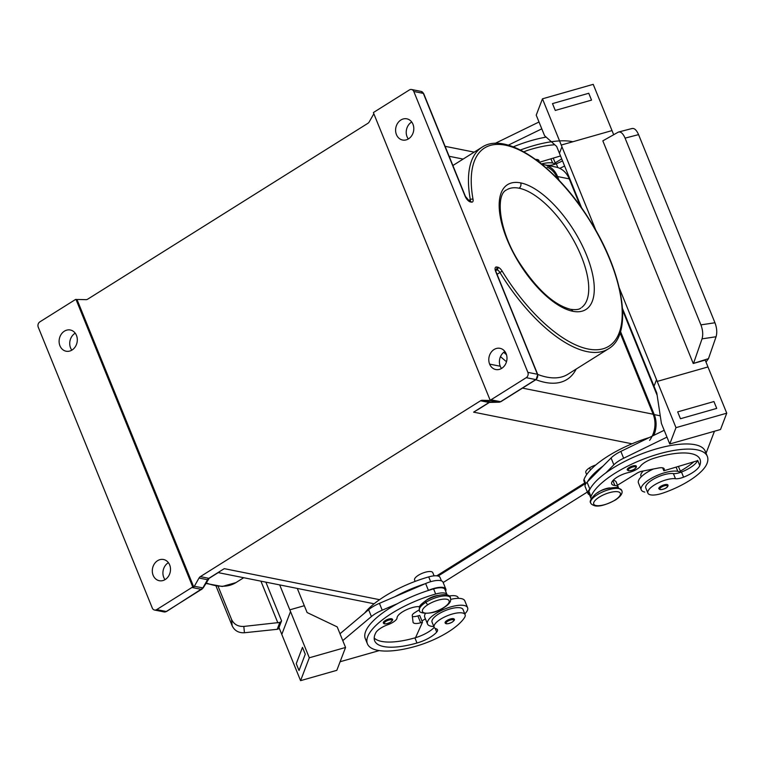 <?xml version="1.0" encoding="UTF-8"?>
<svg xmlns="http://www.w3.org/2000/svg" width="765" height="765" viewBox="0 0 765 765"><rect width="100%" height="100%" fill="white"/><g stroke="black" fill="none" stroke-linecap="round" stroke-linejoin="round"><path stroke-width="1.15" d="M609.734 487.888A9.83 3.356 157.9 0 0 599.282 491.608A9.83 3.356 157.9 0 0 597.57 492.823M616.169 481.979L618.263 487.123A14.745 5.03 157.9 0 0 614.869 485.459A13.77 4.695 -22.1 0 1 611.704 483.92A13.77 4.695 -22.1 0 1 628.715 472.493A9.83 3.356 157.9 0 0 640.372 466.277A13.77 4.695 -22.1 0 1 653.549 458.407A55.061 18.79 -22.1 0 1 700.023 459.296A55.061 18.79 -22.1 0 1 699.765 465.541A19.66 6.713 -22.1 0 1 683.566 477.169A9.83 3.356 -22.1 0 1 675.476 478.708A16.715 5.699 157.9 0 0 657.116 483.442A16.715 5.699 157.9 0 0 647.879 493.119A16.715 5.699 157.9 0 0 662.939 493.081A46.512 15.874 157.9 0 0 707.023 463.475A62.931 21.468 157.9 0 0 707.309 456.332A62.931 21.468 157.9 0 0 649.963 456.724A62.931 21.468 157.9 0 0 591.001 496.542A14.745 5.03 157.9 0 0 590.924 498.216L588.84 493.081M635.524 465.684A4.915 1.673 -22.1 0 1 636.317 466.191C636.91 467.931 633.831 470.609 628.457 470.791A0.784 0.66 101.3 0 0 628.887 470.705A4.131 1.406 157.9 0 0 634.271 469.175A4.131 1.406 157.9 0 0 635.199 466.746A0.784 0.66 -78.7 0 0 635.524 465.684A4.915 1.673 -22.1 0 0 630.073 466.975A4.915 1.673 -22.1 0 0 627.214 469.892L628.457 470.791M707.309 456.332L705.225 451.197A62.931 21.468 157.9 0 0 666.047 446.435A62.931 21.468 157.9 0 0 605.89 472.866A62.931 21.468 157.9 0 0 590.198 488.701A62.931 21.468 157.9 0 0 588.907 491.407A14.745 5.03 157.9 0 0 588.878 493.157M616.236 482.17A14.745 5.03 157.9 0 0 613.549 480.42M699.765 465.541L697.68 460.406A19.66 6.713 -22.1 0 1 697.556 460.693A19.66 6.713 -22.1 0 1 681.481 472.024A9.83 3.356 -22.1 0 1 680.439 472.416A9.83 3.356 -22.1 0 1 673.391 473.573A16.715 5.699 157.9 0 0 654.888 478.383A16.715 5.699 157.9 0 0 645.842 488.089M678.412 466.421A21.63 7.382 -22.1 0 1 678.545 466.707L680.812 472.282M644.761 492.067A21.63 7.382 -22.1 0 1 641.147 489.562A21.63 7.382 -22.1 0 1 654.209 476.796A21.63 7.382 -22.1 0 1 677.809 471.326A21.63 7.382 -22.1 0 1 680.439 472.416M680.343 471.135A46.512 15.874 157.9 0 0 693.893 461.792M643.346 470.963A16.715 5.699 157.9 0 0 640.974 476.098M649.227 437.57A62.931 21.468 157.9 0 0 584.039 479.416A14.745 5.03 157.9 0 0 584.011 481.166M605.89 472.866L613.855 464.814A19.66 6.713 -22.1 0 1 623.647 458.245L666.975 437.131L669.758 443.987L675.992 427.654L656.513 379.698L654.027 386.229L656.81 393.086L661.409 423.437L664.192 430.284L620.864 451.398A19.66 6.713 157.9 0 0 611.072 457.967L603.107 466.009A62.931 21.468 157.9 0 0 587.424 481.854L587.071 482.208A15.73 5.365 157.9 0 0 585.12 486.53M662.643 467.845L663.829 470.781L664.144 469.959A9.83 3.356 157.9 0 0 664.221 468.945A9.83 3.356 157.9 0 0 658.522 468.008L642.074 471.202A5.9 2.008 157.9 0 0 636.91 473.239L617.489 485.22M589.547 494.812A15.73 5.365 -22.1 0 1 587.903 493.377A15.73 5.365 -22.1 0 1 589.844 489.065L590.198 488.701M697.556 460.693L663.829 470.781M664.192 430.284L666.975 437.131M675.992 427.654L726.75 413.186L707.969 366.942L657.221 381.41L656.523 379.698M677.675 411.886L680.458 418.732L716.719 408.405L680.458 418.732L677.675 411.886L713.936 401.549L716.719 408.395M707.979 366.951L657.221 381.41L619.334 288.109M581.687 208.051L559.444 153.296L561.94 146.765L561.242 145.054L596.031 230.714M654.027 386.22L622.509 308.591M561.242 145.054L612.01 130.585L593.219 84.351L542.462 98.819L561.94 146.765L559.444 153.306L556.662 146.45L544.575 135.701L536.227 115.142L542.462 98.819M613.645 134.621L612.01 130.585M716.078 336.743C717.264 332.632 716.891 327.975 714.959 322.763L700.912 324.876C702.844 330.088 703.217 334.745 702.04 338.857L716.078 336.743L708.486 358.642L693.243 363.49L602.83 140.846L618.13 132.211C620.597 131.274 622.92 133.244 625.082 138.13L638.565 134.621C636.394 129.734 634.07 127.755 631.603 128.702M700.912 324.876L625.082 138.13M693.712 362.849L702.04 338.857M705.999 362.065L708.486 358.642M714.959 322.763L638.565 134.621M707.979 366.932L705.196 360.086L693.243 363.49M726.75 413.186L720.515 429.519L669.758 443.987M555.275 110.447L591.536 100.11L555.275 110.447L552.493 103.6L555.275 110.447M541.792 128.845L508.276 145.178M591.536 100.11L588.754 93.263L552.493 103.6M495.098 143.399A19.66 6.713 -22.1 0 1 495.682 143.112L539.009 121.998M714.462 431.24L706.066 453.253M653.415 469.002A21.63 7.382 157.9 0 0 638.364 482.715M587.424 481.854L603.107 466.009M595.772 464.996A9.83 3.356 157.9 0 0 589.624 467.798A9.83 3.356 157.9 0 0 585.827 472.588M546.153 137.107A62.931 21.468 157.9 0 0 513.277 146.851M539.363 162.276L560.525 155.955M535.615 159.436A9.83 3.356 -22.1 0 1 539.009 160.564A9.83 3.356 -22.1 0 1 538.962 161.673L538.876 161.893M538.197 161.367L537.46 159.56M553.229 158.135A21.63 7.382 -22.1 0 1 553.363 158.422L555.629 163.997M562.514 160.851A19.66 6.713 -22.1 0 1 556.298 163.739A9.83 3.356 -22.1 0 1 555.256 164.121A21.63 7.382 157.9 0 0 552.626 163.041A21.63 7.382 157.9 0 0 541.438 163.92M555.256 164.121A9.83 3.356 -22.1 0 1 548.209 165.288M523.872 151.862A13.77 4.695 -22.1 0 1 528.376 150.122A55.061 18.79 -22.1 0 1 554.778 144.776M564.599 165.986A19.66 6.713 -22.1 0 1 559.722 168.329M572.822 141.755A62.931 21.468 157.9 0 0 520.401 150.017M555.16 162.849A46.512 15.874 157.9 0 0 561.692 158.824M373.846 113.775L369.208 121.922A3.93 3.28 -78.7 0 1 367.889 123.318L87.679 299.182A3.93 3.28 -78.7 0 1 85.986 299.66L77.858 299.469A3.93 3.28 101.3 0 0 77.026 299.574L75.965 299.364A3.93 3.28 101.3 0 0 75.113 299.737L39.866 321.864A3.93 3.28 101.3 0 0 38.25 327.171L152.302 608.051A3.93 3.28 101.3 0 0 154.731 610.059A3.93 3.28 101.3 0 0 156.701 609.6L191.948 587.472L201.501 589.385L166.254 611.503A3.93 3.28 101.3 0 1 164.093 611.933L166.607 611.455A1.97 0.851 -122.1 0 1 166.254 611.503L156.701 609.6M465.082 196.146A1.97 0.669 -22.1 0 1 465.407 196.356L423.676 93.588L421.123 91.418A3.93 3.28 101.3 0 1 423.351 93.387L465.082 196.146A5.9 2.553 57.9 0 0 470.351 201.922L471.412 202.132A5.9 2.553 57.9 0 0 473.047 199.397A117.007 50.547 -122.1 0 1 551.517 173.129A117.007 50.547 -122.1 0 1 617.728 336.179A117.007 50.547 -122.1 0 1 502.175 271.145A5.9 2.553 57.9 0 0 497.843 267.214A1.97 1.645 101.3 0 1 497.03 269.873A3.93 1.702 -122.1 0 1 499.927 272.493A118.977 51.398 57.9 0 0 608.471 348.802L567.907 374.257A118.977 51.398 -122.1 0 1 537.709 374.429M500.501 356.614A122.907 53.101 57.9 0 0 506.497 361.74M535.902 379.689A122.907 53.101 57.9 0 0 576.188 369.055M481.415 407.257L473.621 412.153L481.912 407.123M557.178 177.872A23.6 19.699 -78.7 0 0 547.176 167.114M649.609 440.353A23.6 19.699 -78.7 0 0 653.147 414.219L620.099 332.832M504.9 351.498A10.815 9.027 -78.7 0 0 500.243 366.234A10.815 9.027 -78.7 0 0 501.505 368.481M506.153 353.746A10.815 9.027 101.3 0 1 504.938 365.144A10.815 9.027 101.3 0 1 495.777 369.533A10.815 9.027 101.3 0 1 489.629 364.111A10.815 9.027 101.3 0 1 490.834 352.742A10.815 9.027 101.3 0 1 499.956 348.314A10.815 9.027 101.3 0 1 506.153 353.746M219.479 571.828L209.18 578.292A1.97 0.851 -122.1 0 1 208.835 578.33L200.334 576.638L480.554 400.774L489.045 402.476A1.97 0.851 57.9 0 0 489.399 402.428L498.962 402.199A1.97 1.071 91.4 0 0 499.115 402.18M168.405 562.677A10.815 9.027 -78.7 0 0 163.758 577.412A10.815 9.027 -78.7 0 0 165.011 579.66M169.667 564.924A10.815 9.027 101.3 0 1 168.443 576.322A10.815 9.027 101.3 0 1 159.283 580.712A10.815 9.027 101.3 0 1 153.143 575.29A10.815 9.027 101.3 0 1 154.367 563.881A10.815 9.027 101.3 0 1 163.538 559.511A10.815 9.027 101.3 0 1 169.667 564.924M497.843 267.214L496.781 267.004A5.9 2.553 57.9 0 0 495.682 271.508L537.413 374.267A3.93 3.28 101.3 0 1 535.796 379.583L500.549 401.702L490.996 399.799A3.93 3.28 101.3 0 1 490.135 400.172L373.406 112.694A3.93 3.28 101.3 0 1 374.161 112.063L409.409 89.935A3.93 3.28 101.3 0 1 411.369 89.476A3.93 3.28 101.3 0 1 413.798 91.475L527.86 372.364A3.93 3.28 101.3 0 1 526.244 377.671L535.796 379.583A1.97 0.851 57.9 0 0 536.141 379.536L500.893 401.654A1.97 0.851 57.9 0 1 500.549 401.702A3.93 3.28 101.3 0 1 498.856 402.189A1.97 1.071 91.4 0 0 498.962 402.199L500.893 401.654M490.135 400.172L491.197 400.382A3.93 3.28 101.3 0 1 490.365 400.487L482.237 400.296A3.93 3.28 -78.7 0 0 480.554 400.774M436.758 575.816L584.728 482.954M200.334 576.638A3.93 3.28 -78.7 0 0 199.024 578.044L207.516 579.736L202.821 587.979A3.93 3.28 101.3 0 1 201.501 589.385A1.97 0.851 -122.1 0 0 201.884 589.308M490.996 399.799L526.244 377.671M520.659 182.892A73.708 31.843 57.9 0 0 506.937 239.139A73.708 31.843 57.9 0 0 572.794 311.279A73.708 31.843 57.9 0 0 586.516 255.032A73.708 31.843 57.9 0 0 520.659 182.892A3.93 3.28 101.3 0 1 519.053 188.2A69.768 30.141 -122.1 0 1 575.309 243.461A69.768 30.141 -122.1 0 1 581.773 307.406M415.118 581.39L414.563 580.033A9.83 3.356 -22.1 0 1 420.291 574.19A9.83 3.356 -22.1 0 1 431.183 571.627A9.83 3.356 -22.1 0 1 432.78 572.631L434.09 575.844M209.18 578.292L203.174 587.941L194.329 586.286A3.93 3.28 101.3 0 1 193.765 587.051L192.704 586.841A3.93 3.28 101.3 0 1 191.948 587.472M559.158 180.425L557.58 176.543A23.6 19.699 -78.7 0 0 544.211 164.714A23.6 19.699 -78.7 0 0 542.06 164.427M438.096 576.055L585.082 483.805M653.817 435.342A23.6 19.699 -78.7 0 0 654.247 414.601L620.511 331.522M443.174 582.528L587.357 492.038M75.219 333.177A10.815 9.027 -78.7 0 0 70.562 347.912A10.815 9.027 -78.7 0 0 71.824 350.16M59.947 345.79A10.815 9.027 101.3 0 1 61.162 334.391A10.815 9.027 101.3 0 1 70.332 330.002A10.815 9.027 101.3 0 1 76.471 335.424A10.815 9.027 101.3 0 1 75.276 346.794A10.815 9.027 101.3 0 1 66.144 351.221A10.815 9.027 101.3 0 1 59.947 345.79M193.765 587.051L77.026 299.574M194.329 586.286L199.024 578.044M192.704 586.841L75.965 299.364M411.704 121.998A10.815 9.027 -78.7 0 0 407.057 136.734A10.815 9.027 -78.7 0 0 408.319 138.972M396.442 134.611A10.815 9.027 101.3 0 1 397.657 123.213A10.815 9.027 101.3 0 1 406.827 118.824A10.815 9.027 101.3 0 1 412.966 124.236A10.815 9.027 101.3 0 1 411.761 135.615A10.815 9.027 101.3 0 1 402.639 140.043A10.815 9.027 101.3 0 1 396.442 134.611M580.339 206.158L569.256 178.876A23.6 19.699 -78.7 0 0 554.682 166.856M657.145 395.314L622.605 310.246M364.628 613.052A62.931 21.468 -22.1 0 1 428.725 576.896A14.745 5.03 -22.1 0 1 440.057 577.47L441.434 580.874M421.936 620.931A19.66 6.713 157.9 0 0 425.397 618.761M449.074 596.031A16.715 5.699 -22.1 0 1 458.159 597.561L458.484 598.354M339.985 633.755L345.56 647.458L309.299 657.785L289.83 609.829L304.327 605.698L307.109 612.545L337.212 626.898L339.995 633.745L368.625 609.705A19.66 6.713 -22.1 0 1 379.43 603.336L394.769 596.767A62.931 21.468 -22.1 0 1 424.948 583.819L425.627 583.523A15.73 5.365 -22.1 0 1 443.05 582.232L445.832 589.088A15.73 5.365 157.9 0 0 428.41 590.379L427.731 590.666A62.931 21.468 -22.1 0 1 433.592 588.878A14.745 5.03 -22.1 0 1 444.924 589.461L447.009 594.596M412.402 616.619A9.83 3.356 157.9 0 0 417.881 615.921L419.698 615.404L422.471 622.251L420.664 622.767A9.83 3.356 -22.1 0 1 413.11 622.385A9.83 3.356 -22.1 0 1 413.033 622.079L412.259 615.442A5.9 2.008 -22.1 0 1 414.506 612.822L419.268 609.781M445.622 591.192A15.73 5.365 157.9 0 0 445.832 589.088M374.209 638.067A55.061 18.79 157.9 0 0 414.898 637.876A19.66 6.713 157.9 0 0 415.538 637.685L422.471 622.251M415.538 637.685A19.66 6.713 157.9 0 0 434.214 627.415M464.795 613.893A21.63 7.382 157.9 0 0 467.597 607.697A21.63 7.382 157.9 0 0 464.078 605.469A21.63 7.382 157.9 0 0 440.124 611.111A21.63 7.382 157.9 0 0 427.511 623.972A21.63 7.382 157.9 0 0 431.03 626.21A21.63 7.382 157.9 0 0 433.822 626.468M450.728 599.349A21.63 7.382 -22.1 0 1 461.295 598.613A21.63 7.382 -22.1 0 1 464.814 600.85L467.597 607.697M420.54 606.788A13.77 4.695 157.9 0 0 406.119 609.906A13.77 4.695 157.9 0 0 397.054 617.89A9.83 3.356 -22.1 0 1 388.037 624.632A13.77 4.695 157.9 0 0 375.835 632.703A55.061 18.79 157.9 0 0 375.099 641.701A55.061 18.79 157.9 0 0 416.982 643.011A19.66 6.713 157.9 0 0 436.7 632.091A9.83 3.356 157.9 0 0 437.465 629.681A9.83 3.356 157.9 0 0 436.26 628.84A16.715 5.699 -22.1 0 1 434.09 627.109A16.715 5.699 -22.1 0 1 447.563 615.662A16.715 5.699 -22.1 0 1 465.072 614.582A16.715 5.699 -22.1 0 1 464.508 617.613A46.512 15.874 -22.1 0 1 415.739 646.282A62.931 21.468 -22.1 0 1 367.573 644.207A62.931 21.468 -22.1 0 1 435.677 594.023A14.745 5.03 -22.1 0 1 446.98 594.539M394.769 596.767L424.948 583.819M340.1 661.744L379.22 650.594M345.56 647.458L336.83 670.322L300.578 680.649L309.299 657.785M366.846 641.06A62.931 21.468 -22.1 0 1 365.316 638.689A62.931 21.468 -22.1 0 1 397.542 603.614L382.213 610.193A19.66 6.713 157.9 0 0 371.407 616.552L342.768 640.601M297.298 588.428L304.317 605.708L289.83 609.829L290.518 611.551L281.797 634.405L279.005 627.568L281.568 620.836L265.866 582.146M232.158 625.77C234.539 630.695 238.623 633.028 244.427 632.751L243.825 626.43C238.02 626.698 233.927 624.374 231.556 619.44L232.158 625.77L216.036 586.076M279.388 628.524L277.207 629.308L244.427 632.751M231.556 619.44L218.102 586.325M243.825 626.43L279.827 622.433A3.93 1.339 157.9 0 0 281.568 620.836M279.827 622.433L277.207 629.308M300.578 680.649L281.788 634.415L290.518 611.551L279.694 584.909M305.273 654.199L302.481 647.353L305.264 654.209L299.029 670.532L305.273 654.199M299.029 670.532L296.246 663.685L302.481 647.353M427.511 623.972L424.728 617.125A21.63 7.382 -22.1 0 1 425.417 613.492M434.147 627.262L432.053 622.127A16.715 5.699 -22.1 0 1 445.402 610.556A16.715 5.699 -22.1 0 1 463.035 609.552L465.12 614.687M390.599 622.098L390.523 622.222C386.373 624.154 383.973 624.393 383.313 622.959A4.915 1.673 -22.1 0 1 385.216 620.578A4.915 1.673 -22.1 0 1 392.416 619.248M438.488 595.361A9.83 3.356 157.9 0 0 426.325 600.296M452.297 622.117C448.137 624.049 445.737 624.297 445.096 622.853A4.915 1.673 -22.1 0 1 446.999 620.482A4.915 1.673 -22.1 0 1 454.209 619.162C454.907 619.535 454.276 620.53 452.297 622.117L452.163 622.136A4.131 1.406 -22.1 0 1 446.779 623.676A4.131 1.406 -22.1 0 1 447.697 621.247A4.131 1.406 -22.1 0 1 453.081 619.717A4.131 1.406 -22.1 0 1 452.163 622.136M397.542 603.614A62.931 21.468 -22.1 0 1 427.731 590.666M667.96 485.077A4.915 1.673 157.9 0 0 667.137 484.513A4.915 1.673 157.9 0 0 661.62 485.832A4.915 1.673 157.9 0 0 658.856 488.778M596.059 505.541A14.353 4.896 157.9 0 0 614.773 500.214A14.353 4.896 157.9 0 0 617.996 491.78A14.353 4.896 157.9 0 0 599.282 497.116A14.353 4.896 157.9 0 0 596.059 505.541A2.362 1.97 101.3 0 1 594.768 505.799C599.263 506.841 606.167 504.9 615.471 499.975C621.017 496.189 623.083 492.966 621.677 490.317A16.715 5.699 157.9 0 0 618.962 488.596A16.715 5.699 157.9 0 0 600.181 493.09A16.715 5.699 157.9 0 0 590.79 503.083M618.962 488.596A2.362 1.97 -78.7 0 0 617.623 487.41L621.677 490.317M591.001 496.542L588.907 491.407M614.869 485.459L612.995 480.86M675.476 478.708L673.391 473.573M676.097 467.109L677.809 471.326M585.799 483.729L584.039 479.416M663.379 468.075L664.144 469.959M620.864 451.398L623.647 458.245M611.072 457.967L613.855 464.814M587.071 482.208L589.844 489.065M635.199 466.746A4.131 1.406 157.9 0 0 629.815 468.285A4.131 1.406 157.9 0 0 628.887 470.705M589.624 467.798L590.494 469.959M538.962 161.673L538.197 159.789M552.626 163.041L550.915 158.824M556.298 163.739L557.857 167.573M683.566 477.169L681.481 472.024M608.471 348.802C633.984 334.095 623.523 272.617 589.165 219.259C556.021 165.976 506.067 130.892 481.979 147.253A118.977 51.398 57.9 0 0 470.303 199.541A3.93 1.702 -122.1 0 1 470.102 201.109M473.047 199.397A1.97 1.205 169.7 0 0 470.303 199.541L468.591 200.612M497.049 274.291L502.175 271.145M506.497 354.711A118.977 51.398 -122.1 0 1 503.743 352.302M495.529 269.94L497.03 269.873L495.672 270.733M495.529 269.653A3.93 1.702 -122.1 0 1 495.969 269.663A1.97 1.645 101.3 0 0 496.781 267.004M490.365 400.487L498.856 402.189L490.738 401.988A3.93 3.28 -78.7 0 0 489.045 402.476L473.621 412.153L632.014 443.796M449.132 156.28L463.141 159.082M522.476 388.113L653.147 414.219M489.629 364.111L500.243 366.234M527.86 372.364L537.413 374.267A1.97 0.669 -22.1 0 1 537.719 374.448M495.682 271.508A1.97 0.669 -22.1 0 1 495.997 271.709L495.271 269.758M205.747 583.427L222.29 586.478L235.926 582.605A118.977 51.398 -122.1 0 1 206.043 582.901M379.574 599.683L224.26 568.653L208.835 578.33A3.93 3.28 -78.7 0 0 207.516 579.736L207.879 579.669M413.798 91.475L423.351 93.387A1.97 0.669 -22.1 0 1 423.676 93.598M470.351 201.922A1.97 1.645 -78.7 0 0 469.241 200.937L465.397 196.356M471.412 202.132A1.97 1.645 -78.7 0 0 470.408 201.176M490.738 401.988L482.237 400.296M572.794 311.279A3.93 3.28 -78.7 0 0 570.556 309.309C575.796 309.978 579.21 309.567 580.817 308.066M557.58 176.543L569.256 178.876M654.247 414.601L660.252 415.806M430.676 581.706L428.725 576.896M425.627 583.523L428.41 590.379M417.881 615.921L420.664 622.767M416.982 643.011L414.898 637.876M436.7 632.091L435.199 628.4M368.625 609.705L371.407 616.552M379.43 603.336L382.213 610.193M260.922 581.161L277.858 622.853M385.216 620.578L385.914 621.352A4.131 1.406 -22.1 0 1 391.298 619.813A4.131 1.406 -22.1 0 1 390.38 622.241A4.131 1.406 -22.1 0 1 384.996 623.781A4.131 1.406 -22.1 0 1 385.914 621.352M392.426 619.258C393.124 619.64 392.493 620.635 390.513 622.222L390.38 622.241M435.677 594.023L433.592 588.878M425.942 600.535C436.872 593.879 449.935 592.856 450.432 597.79C450.107 598.88 453.196 601.673 443.949 607.63C433.793 615.223 418.025 613.913 419.459 610.374C419.268 606.234 418.455 606.205 425.942 600.535A2.362 1.023 57.9 0 0 425.923 602.285A2.362 1.023 57.9 0 0 428.027 604.589A14.353 4.896 -22.1 0 1 446.741 599.253A14.353 4.896 -22.1 0 1 443.528 607.687A14.353 4.896 -22.1 0 1 424.814 613.023A14.353 4.896 -22.1 0 1 428.027 604.589M419.45 610.346A16.715 5.699 -22.1 0 1 425.923 602.285A16.715 5.699 -22.1 0 1 450.413 597.752M507.463 189.395A69.768 30.141 -122.1 0 1 519.053 188.2M660.511 489.533A4.131 1.406 157.9 0 0 665.894 488.003A4.131 1.406 157.9 0 0 666.822 485.574A4.131 1.406 157.9 0 0 661.438 487.114A4.131 1.406 157.9 0 0 660.511 489.533A0.784 0.66 101.3 0 1 660.08 489.619C665.445 489.437 668.524 486.76 667.941 485.02M617.623 487.41C607.448 487.716 599.913 490.107 595.017 494.553C590.771 498.885 589.337 501.668 590.704 502.892C590.781 503.848 592.139 504.823 594.768 505.799M647.879 493.119L645.794 487.984M641.252 476.796L640.927 475.993M585.359 484.494L583.972 481.089M632.158 128.482L618.684 131.991M586.659 474.625L585.818 472.56M587.931 493.444L585.149 486.597M481.979 147.253L452.88 165.517M477.723 409.753L489.399 402.428M445.087 146.325L474.195 152.139M536.141 379.536L537.728 374.477L495.997 271.709M235.926 582.605L243.71 577.718M203.174 587.941L166.607 611.455M218.207 572.622L374.123 603.776M411.57 89.505L421.123 91.418M470.312 201.157L469.232 200.937M154.54 610.03L164.093 611.933M555.849 167.047L544.173 164.714M367.401 643.824L365.316 638.689M641.242 489.839L638.459 482.983M570.556 309.309C554.023 305.005 536.992 289.514 519.483 262.835C498.77 230.992 495.213 194.463 506.631 189.873M658.828 488.72L660.08 489.619"/></g></svg>
